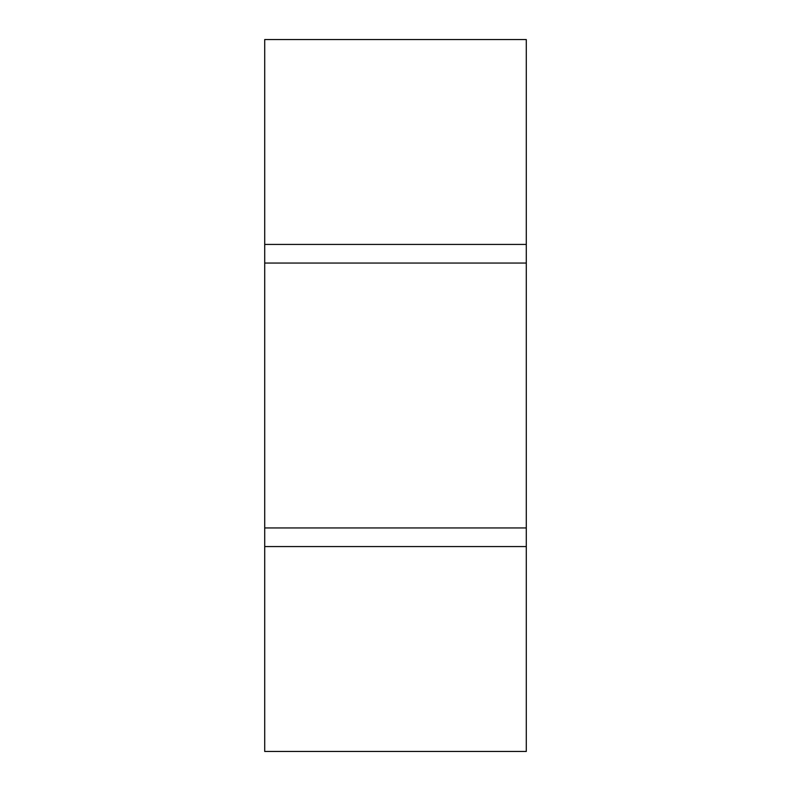 <?xml version="1.0" encoding="UTF-8"?>
<svg xmlns="http://www.w3.org/2000/svg" width="791" height="791" viewBox="0 0 791 791"><rect width="100%" height="100%" fill="white"/><g stroke="black" fill="none" stroke-linecap="round" stroke-linejoin="round"><path stroke-width="1.19" d="M526.292 244.429L526.292 751.45L264.708 751.45L264.708 39.55L526.292 39.55L526.292 244.429L264.708 244.429M526.292 263.057L264.708 263.057M526.292 527.943L264.708 527.943M526.292 546.571L264.708 546.571"/></g></svg>

